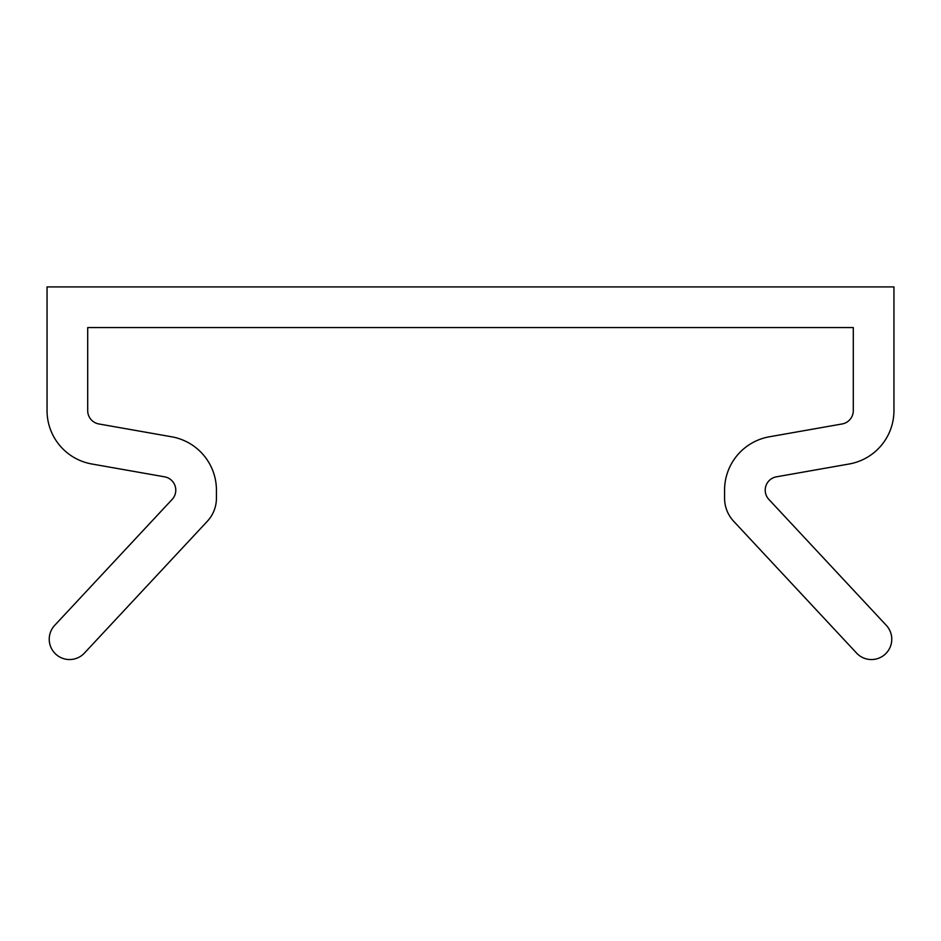 <?xml version="1.0" encoding="UTF-8"?>
<svg xmlns="http://www.w3.org/2000/svg" width="941" height="941" viewBox="0 0 941 941"><rect width="100%" height="100%" fill="white"/><g stroke="black" fill="none" stroke-linecap="round" stroke-linejoin="round"><path stroke-width="0.71" stroke-dasharray="4.71 3.53" d="M893.95 286.911L893.95 410.617A54.202 54.202 0 0 1 849.158 463.995L776.419 476.828A13.55 13.55 0 0 0 768.856 499.412L886.316 625.365A20.326 20.326 0 0 1 885.305 654.089A20.326 20.326 0 0 1 856.581 653.089L733.674 521.279A33.876 33.876 0 0 1 724.57 498.177L724.57 490.167A54.202 54.202 0 0 1 769.362 436.789L842.101 423.968A13.55 13.55 0 0 0 853.299 410.617L853.299 327.562L87.701 327.562L87.701 410.617A13.55 13.55 0 0 0 98.899 423.968L171.638 436.789A54.202 54.202 0 0 1 216.43 490.167L216.43 498.177A33.876 33.876 0 0 1 207.326 521.279L84.419 653.089A20.326 20.326 0 0 1 55.695 654.089A20.326 20.326 0 0 1 54.684 625.365L172.144 499.412A13.55 13.55 0 0 0 164.581 476.828L91.842 463.995A54.202 54.202 0 0 1 47.05 410.617L47.05 286.911L893.95 286.911"/><path stroke-width="1.41" d="M893.95 286.911L893.95 410.617A54.202 54.202 0 0 1 849.158 463.995L776.419 476.828A13.55 13.55 0 0 0 768.856 499.412L886.316 625.365A20.326 20.326 0 0 1 885.305 654.089A20.326 20.326 0 0 1 856.581 653.089L733.674 521.279A33.876 33.876 0 0 1 724.57 498.177L724.57 490.167A54.202 54.202 0 0 1 769.362 436.789L842.101 423.968A13.55 13.55 0 0 0 853.299 410.617L853.299 327.562L87.701 327.562L87.701 410.617A13.55 13.55 0 0 0 98.899 423.968L171.638 436.789A54.202 54.202 0 0 1 216.43 490.167L216.43 498.177A33.876 33.876 0 0 1 207.326 521.279L84.419 653.089A20.326 20.326 0 0 1 55.695 654.089A20.326 20.326 0 0 1 54.684 625.365L172.144 499.412A13.55 13.55 0 0 0 164.581 476.828L91.842 463.995A54.202 54.202 0 0 1 47.05 410.617L47.05 286.911L893.95 286.911"/></g></svg>
